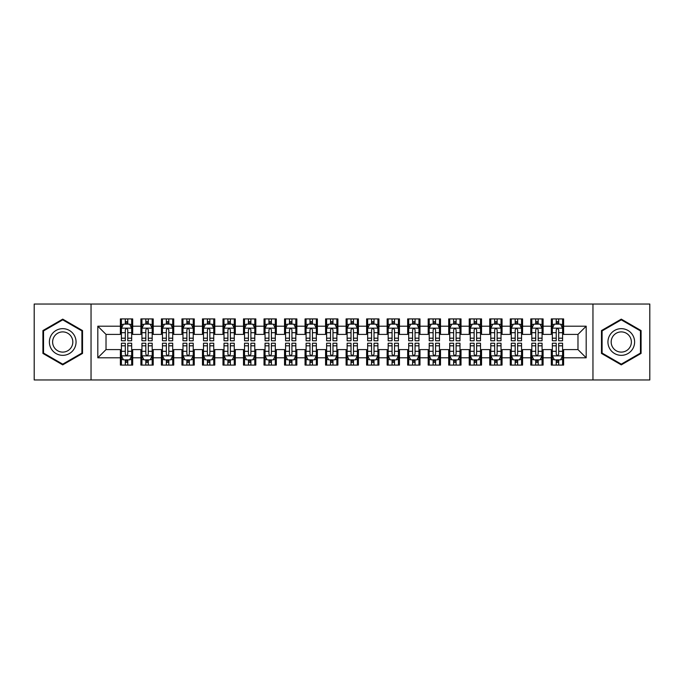 <?xml version="1.0" encoding="UTF-8"?>
<svg xmlns="http://www.w3.org/2000/svg" width="684" height="684" viewBox="0 0 684 684"><rect width="100%" height="100%" fill="white"/><g stroke="black" fill="none" stroke-linecap="round" stroke-linejoin="round"><path stroke-width="1.03" d="M592.96 379.962L649.8 379.962L649.8 304.038L592.96 304.038L592.96 379.962L91.04 379.962L91.04 304.038L34.2 304.038L34.2 379.962L91.04 379.962M592.96 304.038L91.04 304.038M97.812 357.8L97.812 326.2L120.384 326.2L120.384 334.408L106.02 334.408L106.02 349.592L97.812 357.8L120.384 357.8L120.384 365.085L132.696 365.085L132.696 357.8L140.904 357.8L140.904 365.085L153.216 365.085L153.216 357.8L161.424 357.8L161.424 365.085L173.736 365.085L173.736 357.8L181.944 357.8L181.944 365.085L194.256 365.085L194.256 357.8L202.464 357.8L202.464 365.085L214.776 365.085L214.776 357.8L222.984 357.8L222.984 365.085L235.296 365.085L235.296 357.8L243.504 357.8L243.504 365.085L255.816 365.085L255.816 357.8L264.024 357.8L264.024 365.085L276.336 365.085L276.336 357.8L284.544 357.8L284.544 365.085L296.856 365.085L296.856 357.8L305.064 357.8L305.064 365.085L317.376 365.085L317.376 357.8L325.584 357.8L325.584 365.085L337.896 365.085L337.896 357.8L346.104 357.8L346.104 365.085L358.416 365.085L358.416 357.8L366.624 357.8L366.624 365.085L378.936 365.085L378.936 357.8L387.144 357.8L387.144 365.085L399.456 365.085L399.456 357.8L407.664 357.8L407.664 365.085L419.976 365.085L419.976 357.8L428.184 357.8L428.184 365.085L440.496 365.085L440.496 357.8L448.704 357.8L448.704 365.085L461.016 365.085L461.016 357.8L469.224 357.8L469.224 365.085L481.536 365.085L481.536 357.8L489.744 357.8L489.744 365.085L502.056 365.085L502.056 357.8L510.264 357.8L510.264 365.085L522.576 365.085L522.576 357.8L530.784 357.8L530.784 365.085L543.096 365.085L543.096 357.8L551.304 357.8L551.304 365.085L563.616 365.085L563.616 349.592L577.98 349.592L577.98 334.408L563.616 334.408L563.616 326.2L586.188 326.2L586.188 357.8L563.616 357.8M563.616 326.2L563.616 318.915L551.304 318.915L551.304 326.2L543.096 326.2L543.096 318.915L530.784 318.915L530.784 326.2L522.576 326.2L522.576 318.915L510.264 318.915L510.264 326.2L502.056 326.2L502.056 318.915L489.744 318.915L489.744 326.2L481.536 326.2L481.536 318.915L469.224 318.915L469.224 326.2L461.016 326.2L461.016 318.915L448.704 318.915L448.704 326.2L440.496 326.2L440.496 318.915L428.184 318.915L428.184 326.2L419.976 326.2L419.976 318.915L407.664 318.915L407.664 326.2L399.456 326.2L399.456 318.915L387.144 318.915L387.144 326.2L378.936 326.2L378.936 318.915L366.624 318.915L366.624 326.2L358.416 326.2L358.416 318.915L346.104 318.915L346.104 326.2L337.896 326.2L337.896 318.915L325.584 318.915L325.584 326.2L317.376 326.2L317.376 318.915L305.064 318.915L305.064 326.2L296.856 326.2L296.856 318.915L284.544 318.915L284.544 326.2L276.336 326.2L276.336 318.915L264.024 318.915L264.024 326.2L255.816 326.2L255.816 318.915L243.504 318.915L243.504 326.2L235.296 326.2L235.296 318.915L222.984 318.915L222.984 326.2L214.776 326.2L214.776 318.915L202.464 318.915L202.464 326.2L194.256 326.2L194.256 318.915L181.944 318.915L181.944 326.2L173.736 326.2L173.736 318.915L161.424 318.915L161.424 326.2L153.216 326.2L153.216 318.915L140.904 318.915L140.904 326.2L132.696 326.2L132.696 318.915L120.384 318.915L120.384 326.2M543.096 357.8L543.096 349.592L551.304 349.592L551.304 357.8M586.188 326.2L577.98 334.408M522.576 357.8L522.576 349.592L530.784 349.592L530.784 357.8M551.304 326.2L551.304 334.408L543.096 334.408L543.096 326.2M502.056 357.8L502.056 349.592L510.264 349.592L510.264 357.8M530.784 326.2L530.784 334.408L522.576 334.408L522.576 326.2M481.536 357.8L481.536 349.592L489.744 349.592L489.744 357.8M510.264 326.2L510.264 334.408L502.056 334.408L502.056 326.2M461.016 357.8L461.016 349.592L469.224 349.592L469.224 357.8M489.744 326.2L489.744 334.408L481.536 334.408L481.536 326.2M440.496 357.8L440.496 349.592L448.704 349.592L448.704 357.8M469.224 326.2L469.224 334.408L461.016 334.408L461.016 326.2M419.976 357.8L419.976 349.592L428.184 349.592L428.184 357.8M448.704 326.2L448.704 334.408L440.496 334.408L440.496 326.2M399.456 357.8L399.456 349.592L407.664 349.592L407.664 357.8M428.184 326.2L428.184 334.408L419.976 334.408L419.976 326.2M378.936 357.8L378.936 349.592L387.144 349.592L387.144 357.8M407.664 326.2L407.664 334.408L399.456 334.408L399.456 326.2M358.416 357.8L358.416 349.592L366.624 349.592L366.624 357.8M387.144 326.2L387.144 334.408L378.936 334.408L378.936 326.2M337.896 357.8L337.896 349.592L346.104 349.592L346.104 357.8M366.624 326.2L366.624 334.408L358.416 334.408L358.416 326.2M317.376 357.8L317.376 349.592L325.584 349.592L325.584 357.8M346.104 326.2L346.104 334.408L337.896 334.408L337.896 326.2M296.856 357.8L296.856 349.592L305.064 349.592L305.064 357.8M325.584 326.2L325.584 334.408L317.376 334.408L317.376 326.2M276.336 357.8L276.336 349.592L284.544 349.592L284.544 357.8M305.064 326.2L305.064 334.408L296.856 334.408L296.856 326.2M255.816 357.8L255.816 349.592L264.024 349.592L264.024 357.8M284.544 326.2L284.544 334.408L276.336 334.408L276.336 326.2M235.296 357.8L235.296 349.592L243.504 349.592L243.504 357.8M264.024 326.2L264.024 334.408L255.816 334.408L255.816 326.2M214.776 357.8L214.776 349.592L222.984 349.592L222.984 357.8M243.504 326.2L243.504 334.408L235.296 334.408L235.296 326.2M194.256 357.8L194.256 349.592L202.464 349.592L202.464 357.8M222.984 326.2L222.984 334.408L214.776 334.408L214.776 326.2M173.736 357.8L173.736 349.592L181.944 349.592L181.944 357.8M202.464 326.2L202.464 334.408L194.256 334.408L194.256 326.2M153.216 357.8L153.216 349.592L161.424 349.592L161.424 357.8M181.944 326.2L181.944 334.408L173.736 334.408L173.736 326.2M132.696 357.8L132.696 349.592L140.904 349.592L140.904 357.8M161.424 326.2L161.424 334.408L153.216 334.408L153.216 326.2M106.02 349.592L120.384 349.592L120.384 357.8M140.904 326.2L140.904 334.408L132.696 334.408L132.696 326.2M551.304 324.045L552.33 324.045M562.59 324.045L563.616 324.045M530.784 324.045L531.81 324.045M542.07 324.045L543.096 324.045M510.264 324.045L511.29 324.045M521.55 324.045L522.576 324.045M489.744 324.045L490.77 324.045M501.03 324.045L502.056 324.045M469.224 324.045L470.25 324.045M480.51 324.045L481.536 324.045M448.704 324.045L449.73 324.045M459.99 324.045L461.016 324.045M428.184 324.045L429.21 324.045M439.47 324.045L440.496 324.045M407.664 324.045L408.69 324.045M418.95 324.045L419.976 324.045M387.144 324.045L388.17 324.045M398.43 324.045L399.456 324.045M366.624 324.045L367.65 324.045M377.91 324.045L378.936 324.045M346.104 324.045L347.13 324.045M357.39 324.045L358.416 324.045M325.584 324.045L326.61 324.045M336.87 324.045L337.896 324.045M305.064 324.045L306.09 324.045M316.35 324.045L317.376 324.045M284.544 324.045L285.57 324.045M295.83 324.045L296.856 324.045M264.024 324.045L265.05 324.045M275.31 324.045L276.336 324.045M243.504 324.045L244.53 324.045M254.79 324.045L255.816 324.045M222.984 324.045L224.01 324.045M234.27 324.045L235.296 324.045M202.464 324.045L203.49 324.045M213.75 324.045L214.776 324.045M181.944 324.045L182.97 324.045M193.23 324.045L194.256 324.045M161.424 324.045L162.45 324.045M172.71 324.045L173.736 324.045M140.904 324.045L141.93 324.045M152.19 324.045L153.216 324.045M120.384 324.045L121.41 324.045M131.67 324.045L132.696 324.045M120.384 359.955L121.41 359.955M131.67 359.955L132.696 359.955M140.904 359.955L141.93 359.955M152.19 359.955L153.216 359.955M161.424 359.955L162.45 359.955M172.71 359.955L173.736 359.955M181.944 359.955L182.97 359.955M193.23 359.955L194.256 359.955M202.464 359.955L203.49 359.955M213.75 359.955L214.776 359.955M222.984 359.955L224.01 359.955M234.27 359.955L235.296 359.955M243.504 359.955L244.53 359.955M254.79 359.955L255.816 359.955M264.024 359.955L265.05 359.955M275.31 359.955L276.336 359.955M284.544 359.955L285.57 359.955M295.83 359.955L296.856 359.955M305.064 359.955L306.09 359.955M316.35 359.955L317.376 359.955M325.584 359.955L326.61 359.955M336.87 359.955L337.896 359.955M346.104 359.955L347.13 359.955M357.39 359.955L358.416 359.955M366.624 359.955L367.65 359.955M377.91 359.955L378.936 359.955M387.144 359.955L388.17 359.955M398.43 359.955L399.456 359.955M407.664 359.955L408.69 359.955M418.95 359.955L419.976 359.955M428.184 359.955L429.21 359.955M439.47 359.955L440.496 359.955M448.704 359.955L449.73 359.955M459.99 359.955L461.016 359.955M469.224 359.955L470.25 359.955M480.51 359.955L481.536 359.955M489.744 359.955L490.77 359.955M501.03 359.955L502.056 359.955M510.264 359.955L511.29 359.955M521.55 359.955L522.576 359.955M530.784 359.955L531.81 359.955M542.07 359.955L543.096 359.955M551.304 359.955L552.33 359.955M562.59 359.955L563.616 359.955M97.812 326.2L106.02 334.408M577.98 349.592L586.188 357.8M82.525 330.569L62.723 319.137L42.921 330.569L42.921 353.431L62.723 364.863L82.525 353.431L82.525 330.569M601.475 330.569L601.475 353.431L621.277 364.863L641.079 353.431L641.079 330.569L621.277 319.137L601.475 330.569M127.771 321.583L125.309 321.583M131.67 338.195L127.771 338.195L127.771 340.769L131.67 340.769L131.67 328.252L129.618 324.148L123.462 324.148L121.41 328.252L121.41 340.769L125.309 340.769L125.309 338.195L121.41 338.195M121.41 328.252L121.41 318.915M131.67 328.252L131.67 318.915M125.309 324.148L125.309 318.915M127.771 318.915L127.771 324.148M127.771 338.195L127.771 329.791C126.95 328.209 126.13 328.209 125.309 329.791L125.309 338.195M127.771 324.045L125.309 324.045M125.309 362.417L127.771 362.417M121.41 345.805L125.309 345.805L125.309 343.231L121.41 343.231L121.41 355.748L123.462 359.852L129.618 359.852L131.67 355.748L131.67 343.231L127.771 343.231L127.771 345.805L131.67 345.805M131.67 355.748L131.67 365.085M121.41 355.748L121.41 365.085M127.771 359.852L127.771 365.085M125.309 365.085L125.309 359.852M125.309 345.805L125.309 354.209C126.13 355.791 126.95 355.791 127.771 354.209L127.771 345.805M125.309 359.955L127.771 359.955M148.291 321.583L145.829 321.583M152.19 338.195L148.291 338.195L148.291 340.769L152.19 340.769L152.19 328.252L150.138 324.148L143.982 324.148L141.93 328.252L141.93 340.769L145.829 340.769L145.829 338.195L141.93 338.195M141.93 328.252L141.93 318.915M152.19 328.252L152.19 318.915M145.829 324.148L145.829 318.915M148.291 318.915L148.291 324.148M148.291 338.195L148.291 329.791C147.47 328.209 146.65 328.209 145.829 329.791L145.829 338.195M148.291 324.045L145.829 324.045M168.811 321.583L166.349 321.583M172.71 338.195L168.811 338.195L168.811 340.769L172.71 340.769L172.71 328.252L170.658 324.148L164.502 324.148L162.45 328.252L162.45 340.769L166.349 340.769L166.349 338.195L162.45 338.195M162.45 328.252L162.45 318.915M172.71 328.252L172.71 318.915M166.349 324.148L166.349 318.915M168.811 318.915L168.811 324.148M168.811 338.195L168.811 329.791C167.99 328.209 167.17 328.209 166.349 329.791L166.349 338.195M168.811 324.045L166.349 324.045M145.829 362.417L148.291 362.417M141.93 345.805L145.829 345.805L145.829 343.231L141.93 343.231L141.93 355.748L143.982 359.852L150.138 359.852L152.19 355.748L152.19 343.231L148.291 343.231L148.291 345.805L152.19 345.805M152.19 355.748L152.19 365.085M141.93 355.748L141.93 365.085M148.291 359.852L148.291 365.085M145.829 365.085L145.829 359.852M145.829 345.805L145.829 354.209C146.65 355.791 147.47 355.791 148.291 354.209L148.291 345.805M145.829 359.955L148.291 359.955M166.349 362.417L168.811 362.417M162.45 345.805L166.349 345.805L166.349 343.231L162.45 343.231L162.45 355.748L164.502 359.852L170.658 359.852L172.71 355.748L172.71 343.231L168.811 343.231L168.811 345.805L172.71 345.805M172.71 355.748L172.71 365.085M162.45 355.748L162.45 365.085M168.811 359.852L168.811 365.085M166.349 365.085L166.349 359.852M166.349 345.805L166.349 354.209C167.17 355.791 167.99 355.791 168.811 354.209L168.811 345.805M166.349 359.955L168.811 359.955M74.274 335.331A13.338 13.338 0 0 0 56.054 330.449A13.338 13.338 0 0 0 51.172 348.669A13.338 13.338 0 0 0 69.392 353.551A13.338 13.338 0 0 0 74.274 335.331M71.469 336.947A10.098 10.098 0 0 0 57.67 333.253A10.098 10.098 0 0 0 53.976 347.053A10.098 10.098 0 0 0 67.776 350.747A10.098 10.098 0 0 0 71.469 336.947M62.723 364.153L43.537 353.081L43.537 330.919L62.723 319.847L81.909 330.919L81.909 353.081L62.723 364.153M632.828 335.331A13.338 13.338 0 0 0 614.608 330.449A13.338 13.338 0 0 0 609.726 348.669A13.338 13.338 0 0 0 627.946 353.551A13.338 13.338 0 0 0 632.828 335.331M630.024 336.947A10.098 10.098 0 0 0 616.224 333.253A10.098 10.098 0 0 0 612.531 347.053A10.098 10.098 0 0 0 626.33 350.747A10.098 10.098 0 0 0 630.024 336.947M621.277 364.153L602.091 353.081L602.091 330.919L621.277 319.847L640.463 330.919L640.463 353.081L621.277 364.153M189.331 321.583L186.869 321.583M193.23 338.195L189.331 338.195L189.331 340.769L193.23 340.769L193.23 328.252L191.178 324.148L185.022 324.148L182.97 328.252L182.97 340.769L186.869 340.769L186.869 338.195L182.97 338.195M182.97 328.252L182.97 318.915M193.23 328.252L193.23 318.915M186.869 324.148L186.869 318.915M189.331 318.915L189.331 324.148M189.331 338.195L189.331 329.791C188.51 328.209 187.69 328.209 186.869 329.791L186.869 338.195M189.331 324.045L186.869 324.045M209.851 321.583L207.389 321.583M213.75 338.195L209.851 338.195L209.851 340.769L213.75 340.769L213.75 328.252L211.698 324.148L205.542 324.148L203.49 328.252L203.49 340.769L207.389 340.769L207.389 338.195L203.49 338.195M203.49 328.252L203.49 318.915M213.75 328.252L213.75 318.915M207.389 324.148L207.389 318.915M209.851 318.915L209.851 324.148M209.851 338.195L209.851 329.791C209.03 328.209 208.21 328.209 207.389 329.791L207.389 338.195M209.851 324.045L207.389 324.045M186.869 362.417L189.331 362.417M182.97 345.805L186.869 345.805L186.869 343.231L182.97 343.231L182.97 355.748L185.022 359.852L191.178 359.852L193.23 355.748L193.23 343.231L189.331 343.231L189.331 345.805L193.23 345.805M193.23 355.748L193.23 365.085M182.97 355.748L182.97 365.085M189.331 359.852L189.331 365.085M186.869 365.085L186.869 359.852M186.869 345.805L186.869 354.209C187.69 355.791 188.51 355.791 189.331 354.209L189.331 345.805M186.869 359.955L189.331 359.955M207.389 362.417L209.851 362.417M203.49 345.805L207.389 345.805L207.389 343.231L203.49 343.231L203.49 355.748L205.542 359.852L211.698 359.852L213.75 355.748L213.75 343.231L209.851 343.231L209.851 345.805L213.75 345.805M213.75 355.748L213.75 365.085M203.49 355.748L203.49 365.085M209.851 359.852L209.851 365.085M207.389 365.085L207.389 359.852M207.389 345.805L207.389 354.209C208.21 355.791 209.03 355.791 209.851 354.209L209.851 345.805M207.389 359.955L209.851 359.955M230.371 321.583L227.909 321.583M234.27 338.195L230.371 338.195L230.371 340.769L234.27 340.769L234.27 328.252L232.218 324.148L226.062 324.148L224.01 328.252L224.01 340.769L227.909 340.769L227.909 338.195L224.01 338.195M224.01 328.252L224.01 318.915M234.27 328.252L234.27 318.915M227.909 324.148L227.909 318.915M230.371 318.915L230.371 324.148M230.371 338.195L230.371 329.791C229.55 328.209 228.73 328.209 227.909 329.791L227.909 338.195M230.371 324.045L227.909 324.045M227.909 362.417L230.371 362.417M224.01 345.805L227.909 345.805L227.909 343.231L224.01 343.231L224.01 355.748L226.062 359.852L232.218 359.852L234.27 355.748L234.27 343.231L230.371 343.231L230.371 345.805L234.27 345.805M234.27 355.748L234.27 365.085M224.01 355.748L224.01 365.085M230.371 359.852L230.371 365.085M227.909 365.085L227.909 359.852M227.909 345.805L227.909 354.209C228.73 355.791 229.55 355.791 230.371 354.209L230.371 345.805M227.909 359.955L230.371 359.955M250.891 321.583L248.429 321.583M254.79 338.195L250.891 338.195L250.891 340.769L254.79 340.769L254.79 328.252L252.738 324.148L246.582 324.148L244.53 328.252L244.53 340.769L248.429 340.769L248.429 338.195L244.53 338.195M244.53 328.252L244.53 318.915M254.79 328.252L254.79 318.915M248.429 324.148L248.429 318.915M250.891 318.915L250.891 324.148M250.891 338.195L250.891 329.791C250.07 328.209 249.25 328.209 248.429 329.791L248.429 338.195M250.891 324.045L248.429 324.045M248.429 362.417L250.891 362.417M244.53 345.805L248.429 345.805L248.429 343.231L244.53 343.231L244.53 355.748L246.582 359.852L252.738 359.852L254.79 355.748L254.79 343.231L250.891 343.231L250.891 345.805L254.79 345.805M254.79 355.748L254.79 365.085M244.53 355.748L244.53 365.085M250.891 359.852L250.891 365.085M248.429 365.085L248.429 359.852M248.429 345.805L248.429 354.209C249.25 355.791 250.07 355.791 250.891 354.209L250.891 345.805M248.429 359.955L250.891 359.955M271.411 321.583L268.949 321.583M275.31 338.195L271.411 338.195L271.411 340.769L275.31 340.769L275.31 328.252L273.258 324.148L267.102 324.148L265.05 328.252L265.05 340.769L268.949 340.769L268.949 338.195L265.05 338.195M265.05 328.252L265.05 318.915M275.31 328.252L275.31 318.915M268.949 324.148L268.949 318.915M271.411 318.915L271.411 324.148M271.411 338.195L271.411 329.791C270.59 328.209 269.77 328.209 268.949 329.791L268.949 338.195M271.411 324.045L268.949 324.045M268.949 362.417L271.411 362.417M265.05 345.805L268.949 345.805L268.949 343.231L265.05 343.231L265.05 355.748L267.102 359.852L273.258 359.852L275.31 355.748L275.31 343.231L271.411 343.231L271.411 345.805L275.31 345.805M275.31 355.748L275.31 365.085M265.05 355.748L265.05 365.085M271.411 359.852L271.411 365.085M268.949 365.085L268.949 359.852M268.949 345.805L268.949 354.209C269.77 355.791 270.59 355.791 271.411 354.209L271.411 345.805M268.949 359.955L271.411 359.955M291.931 321.583L289.469 321.583M295.83 338.195L291.931 338.195L291.931 340.769L295.83 340.769L295.83 328.252L293.778 324.148L287.622 324.148L285.57 328.252L285.57 340.769L289.469 340.769L289.469 338.195L285.57 338.195M285.57 328.252L285.57 318.915M295.83 328.252L295.83 318.915M289.469 324.148L289.469 318.915M291.931 318.915L291.931 324.148M291.931 338.195L291.931 329.791C291.11 328.209 290.29 328.209 289.469 329.791L289.469 338.195M291.931 324.045L289.469 324.045M289.469 362.417L291.931 362.417M285.57 345.805L289.469 345.805L289.469 343.231L285.57 343.231L285.57 355.748L287.622 359.852L293.778 359.852L295.83 355.748L295.83 343.231L291.931 343.231L291.931 345.805L295.83 345.805M295.83 355.748L295.83 365.085M285.57 355.748L285.57 365.085M291.931 359.852L291.931 365.085M289.469 365.085L289.469 359.852M289.469 345.805L289.469 354.209C290.29 355.791 291.11 355.791 291.931 354.209L291.931 345.805M289.469 359.955L291.931 359.955M312.451 321.583L309.989 321.583M316.35 338.195L312.451 338.195L312.451 340.769L316.35 340.769L316.35 328.252L314.298 324.148L308.142 324.148L306.09 328.252L306.09 340.769L309.989 340.769L309.989 338.195L306.09 338.195M306.09 328.252L306.09 318.915M316.35 328.252L316.35 318.915M309.989 324.148L309.989 318.915M312.451 318.915L312.451 324.148M312.451 338.195L312.451 329.791C311.63 328.209 310.81 328.209 309.989 329.791L309.989 338.195M312.451 324.045L309.989 324.045M309.989 362.417L312.451 362.417M306.09 345.805L309.989 345.805L309.989 343.231L306.09 343.231L306.09 355.748L308.142 359.852L314.298 359.852L316.35 355.748L316.35 343.231L312.451 343.231L312.451 345.805L316.35 345.805M316.35 355.748L316.35 365.085M306.09 355.748L306.09 365.085M312.451 359.852L312.451 365.085M309.989 365.085L309.989 359.852M309.989 345.805L309.989 354.209C310.81 355.791 311.63 355.791 312.451 354.209L312.451 345.805M309.989 359.955L312.451 359.955M332.971 321.583L330.509 321.583M336.87 338.195L332.971 338.195L332.971 340.769L336.87 340.769L336.87 328.252L334.818 324.148L328.662 324.148L326.61 328.252L326.61 340.769L330.509 340.769L330.509 338.195L326.61 338.195M326.61 328.252L326.61 318.915M336.87 328.252L336.87 318.915M330.509 324.148L330.509 318.915M332.971 318.915L332.971 324.148M332.971 338.195L332.971 329.791C332.15 328.209 331.33 328.209 330.509 329.791L330.509 338.195M332.971 324.045L330.509 324.045M330.509 362.417L332.971 362.417M326.61 345.805L330.509 345.805L330.509 343.231L326.61 343.231L326.61 355.748L328.662 359.852L334.818 359.852L336.87 355.748L336.87 343.231L332.971 343.231L332.971 345.805L336.87 345.805M336.87 355.748L336.87 365.085M326.61 355.748L326.61 365.085M332.971 359.852L332.971 365.085M330.509 365.085L330.509 359.852M330.509 345.805L330.509 354.209C331.33 355.791 332.15 355.791 332.971 354.209L332.971 345.805M330.509 359.955L332.971 359.955M353.491 321.583L351.029 321.583M357.39 338.195L353.491 338.195L353.491 340.769L357.39 340.769L357.39 328.252L355.338 324.148L349.182 324.148L347.13 328.252L347.13 340.769L351.029 340.769L351.029 338.195L347.13 338.195M347.13 328.252L347.13 318.915M357.39 328.252L357.39 318.915M351.029 324.148L351.029 318.915M353.491 318.915L353.491 324.148M353.491 338.195L353.491 329.791C352.67 328.209 351.85 328.209 351.029 329.791L351.029 338.195M353.491 324.045L351.029 324.045M351.029 362.417L353.491 362.417M347.13 345.805L351.029 345.805L351.029 343.231L347.13 343.231L347.13 355.748L349.182 359.852L355.338 359.852L357.39 355.748L357.39 343.231L353.491 343.231L353.491 345.805L357.39 345.805M357.39 355.748L357.39 365.085M347.13 355.748L347.13 365.085M353.491 359.852L353.491 365.085M351.029 365.085L351.029 359.852M351.029 345.805L351.029 354.209C351.85 355.791 352.67 355.791 353.491 354.209L353.491 345.805M351.029 359.955L353.491 359.955M374.011 321.583L371.549 321.583M377.91 338.195L374.011 338.195L374.011 340.769L377.91 340.769L377.91 328.252L375.858 324.148L369.702 324.148L367.65 328.252L367.65 340.769L371.549 340.769L371.549 338.195L367.65 338.195M367.65 328.252L367.65 318.915M377.91 328.252L377.91 318.915M371.549 324.148L371.549 318.915M374.011 318.915L374.011 324.148M374.011 338.195L374.011 329.791C373.19 328.209 372.37 328.209 371.549 329.791L371.549 338.195M374.011 324.045L371.549 324.045M371.549 362.417L374.011 362.417M367.65 345.805L371.549 345.805L371.549 343.231L367.65 343.231L367.65 355.748L369.702 359.852L375.858 359.852L377.91 355.748L377.91 343.231L374.011 343.231L374.011 345.805L377.91 345.805M377.91 355.748L377.91 365.085M367.65 355.748L367.65 365.085M374.011 359.852L374.011 365.085M371.549 365.085L371.549 359.852M371.549 345.805L371.549 354.209C372.37 355.791 373.19 355.791 374.011 354.209L374.011 345.805M371.549 359.955L374.011 359.955M394.531 321.583L392.069 321.583M398.43 338.195L394.531 338.195L394.531 340.769L398.43 340.769L398.43 328.252L396.378 324.148L390.222 324.148L388.17 328.252L388.17 340.769L392.069 340.769L392.069 338.195L388.17 338.195M388.17 328.252L388.17 318.915M398.43 328.252L398.43 318.915M392.069 324.148L392.069 318.915M394.531 318.915L394.531 324.148M394.531 338.195L394.531 329.791C393.71 328.209 392.89 328.209 392.069 329.791L392.069 338.195M394.531 324.045L392.069 324.045M392.069 362.417L394.531 362.417M388.17 345.805L392.069 345.805L392.069 343.231L388.17 343.231L388.17 355.748L390.222 359.852L396.378 359.852L398.43 355.748L398.43 343.231L394.531 343.231L394.531 345.805L398.43 345.805M398.43 355.748L398.43 365.085M388.17 355.748L388.17 365.085M394.531 359.852L394.531 365.085M392.069 365.085L392.069 359.852M392.069 345.805L392.069 354.209C392.89 355.791 393.71 355.791 394.531 354.209L394.531 345.805M392.069 359.955L394.531 359.955M415.051 321.583L412.589 321.583M418.95 338.195L415.051 338.195L415.051 340.769L418.95 340.769L418.95 328.252L416.898 324.148L410.742 324.148L408.69 328.252L408.69 340.769L412.589 340.769L412.589 338.195L408.69 338.195M408.69 328.252L408.69 318.915M418.95 328.252L418.95 318.915M412.589 324.148L412.589 318.915M415.051 318.915L415.051 324.148M415.051 338.195L415.051 329.791C414.23 328.209 413.41 328.209 412.589 329.791L412.589 338.195M415.051 324.045L412.589 324.045M412.589 362.417L415.051 362.417M408.69 345.805L412.589 345.805L412.589 343.231L408.69 343.231L408.69 355.748L410.742 359.852L416.898 359.852L418.95 355.748L418.95 343.231L415.051 343.231L415.051 345.805L418.95 345.805M418.95 355.748L418.95 365.085M408.69 355.748L408.69 365.085M415.051 359.852L415.051 365.085M412.589 365.085L412.589 359.852M412.589 345.805L412.589 354.209C413.41 355.791 414.23 355.791 415.051 354.209L415.051 345.805M412.589 359.955L415.051 359.955M435.571 321.583L433.109 321.583M439.47 338.195L435.571 338.195L435.571 340.769L439.47 340.769L439.47 328.252L437.418 324.148L431.262 324.148L429.21 328.252L429.21 340.769L433.109 340.769L433.109 338.195L429.21 338.195M429.21 328.252L429.21 318.915M439.47 328.252L439.47 318.915M433.109 324.148L433.109 318.915M435.571 318.915L435.571 324.148M435.571 338.195L435.571 329.791C434.75 328.209 433.93 328.209 433.109 329.791L433.109 338.195M435.571 324.045L433.109 324.045M433.109 362.417L435.571 362.417M429.21 345.805L433.109 345.805L433.109 343.231L429.21 343.231L429.21 355.748L431.262 359.852L437.418 359.852L439.47 355.748L439.47 343.231L435.571 343.231L435.571 345.805L439.47 345.805M439.47 355.748L439.47 365.085M429.21 355.748L429.21 365.085M435.571 359.852L435.571 365.085M433.109 365.085L433.109 359.852M433.109 345.805L433.109 354.209C433.93 355.791 434.75 355.791 435.571 354.209L435.571 345.805M433.109 359.955L435.571 359.955M456.091 321.583L453.629 321.583M459.99 338.195L456.091 338.195L456.091 340.769L459.99 340.769L459.99 328.252L457.938 324.148L451.782 324.148L449.73 328.252L449.73 340.769L453.629 340.769L453.629 338.195L449.73 338.195M449.73 328.252L449.73 318.915M459.99 328.252L459.99 318.915M453.629 324.148L453.629 318.915M456.091 318.915L456.091 324.148M456.091 338.195L456.091 329.791C455.27 328.209 454.45 328.209 453.629 329.791L453.629 338.195M456.091 324.045L453.629 324.045M453.629 362.417L456.091 362.417M449.73 345.805L453.629 345.805L453.629 343.231L449.73 343.231L449.73 355.748L451.782 359.852L457.938 359.852L459.99 355.748L459.99 343.231L456.091 343.231L456.091 345.805L459.99 345.805M459.99 355.748L459.99 365.085M449.73 355.748L449.73 365.085M456.091 359.852L456.091 365.085M453.629 365.085L453.629 359.852M453.629 345.805L453.629 354.209C454.45 355.791 455.27 355.791 456.091 354.209L456.091 345.805M453.629 359.955L456.091 359.955M476.611 321.583L474.149 321.583M480.51 338.195L476.611 338.195L476.611 340.769L480.51 340.769L480.51 328.252L478.458 324.148L472.302 324.148L470.25 328.252L470.25 340.769L474.149 340.769L474.149 338.195L470.25 338.195M470.25 328.252L470.25 318.915M480.51 328.252L480.51 318.915M474.149 324.148L474.149 318.915M476.611 318.915L476.611 324.148M476.611 338.195L476.611 329.791C475.79 328.209 474.97 328.209 474.149 329.791L474.149 338.195M476.611 324.045L474.149 324.045M474.149 362.417L476.611 362.417M470.25 345.805L474.149 345.805L474.149 343.231L470.25 343.231L470.25 355.748L472.302 359.852L478.458 359.852L480.51 355.748L480.51 343.231L476.611 343.231L476.611 345.805L480.51 345.805M480.51 355.748L480.51 365.085M470.25 355.748L470.25 365.085M476.611 359.852L476.611 365.085M474.149 365.085L474.149 359.852M474.149 345.805L474.149 354.209C474.97 355.791 475.79 355.791 476.611 354.209L476.611 345.805M474.149 359.955L476.611 359.955M497.131 321.583L494.669 321.583M501.03 338.195L497.131 338.195L497.131 340.769L501.03 340.769L501.03 328.252L498.978 324.148L492.822 324.148L490.77 328.252L490.77 340.769L494.669 340.769L494.669 338.195L490.77 338.195M490.77 328.252L490.77 318.915M501.03 328.252L501.03 318.915M494.669 324.148L494.669 318.915M497.131 318.915L497.131 324.148M497.131 338.195L497.131 329.791C496.31 328.209 495.49 328.209 494.669 329.791L494.669 338.195M497.131 324.045L494.669 324.045M494.669 362.417L497.131 362.417M490.77 345.805L494.669 345.805L494.669 343.231L490.77 343.231L490.77 355.748L492.822 359.852L498.978 359.852L501.03 355.748L501.03 343.231L497.131 343.231L497.131 345.805L501.03 345.805M501.03 355.748L501.03 365.085M490.77 355.748L490.77 365.085M497.131 359.852L497.131 365.085M494.669 365.085L494.669 359.852M494.669 345.805L494.669 354.209C495.49 355.791 496.31 355.791 497.131 354.209L497.131 345.805M494.669 359.955L497.131 359.955M517.651 321.583L515.189 321.583M521.55 338.195L517.651 338.195L517.651 340.769L521.55 340.769L521.55 328.252L519.498 324.148L513.342 324.148L511.29 328.252L511.29 340.769L515.189 340.769L515.189 338.195L511.29 338.195M511.29 328.252L511.29 318.915M521.55 328.252L521.55 318.915M515.189 324.148L515.189 318.915M517.651 318.915L517.651 324.148M517.651 338.195L517.651 329.791C516.83 328.209 516.01 328.209 515.189 329.791L515.189 338.195M517.651 324.045L515.189 324.045M515.189 362.417L517.651 362.417M511.29 345.805L515.189 345.805L515.189 343.231L511.29 343.231L511.29 355.748L513.342 359.852L519.498 359.852L521.55 355.748L521.55 343.231L517.651 343.231L517.651 345.805L521.55 345.805M521.55 355.748L521.55 365.085M511.29 355.748L511.29 365.085M517.651 359.852L517.651 365.085M515.189 365.085L515.189 359.852M515.189 345.805L515.189 354.209C516.01 355.791 516.83 355.791 517.651 354.209L517.651 345.805M515.189 359.955L517.651 359.955M538.171 321.583L535.709 321.583M542.07 338.195L538.171 338.195L538.171 340.769L542.07 340.769L542.07 328.252L540.018 324.148L533.862 324.148L531.81 328.252L531.81 340.769L535.709 340.769L535.709 338.195L531.81 338.195M531.81 328.252L531.81 318.915M542.07 328.252L542.07 318.915M535.709 324.148L535.709 318.915M538.171 318.915L538.171 324.148M538.171 338.195L538.171 329.791C537.35 328.209 536.53 328.209 535.709 329.791L535.709 338.195M538.171 324.045L535.709 324.045M535.709 362.417L538.171 362.417M531.81 345.805L535.709 345.805L535.709 343.231L531.81 343.231L531.81 355.748L533.862 359.852L540.018 359.852L542.07 355.748L542.07 343.231L538.171 343.231L538.171 345.805L542.07 345.805M542.07 355.748L542.07 365.085M531.81 355.748L531.81 365.085M538.171 359.852L538.171 365.085M535.709 365.085L535.709 359.852M535.709 345.805L535.709 354.209C536.53 355.791 537.35 355.791 538.171 354.209L538.171 345.805M535.709 359.955L538.171 359.955M558.691 321.583L556.229 321.583M562.59 338.195L558.691 338.195L558.691 340.769L562.59 340.769L562.59 328.252L560.538 324.148L554.382 324.148L552.33 328.252L552.33 340.769L556.229 340.769L556.229 338.195L552.33 338.195M552.33 328.252L552.33 318.915M562.59 328.252L562.59 318.915M556.229 324.148L556.229 318.915M558.691 318.915L558.691 324.148M558.691 338.195L558.691 329.791C557.87 328.209 557.05 328.209 556.229 329.791L556.229 338.195M558.691 324.045L556.229 324.045M556.229 362.417L558.691 362.417M552.33 345.805L556.229 345.805L556.229 343.231L552.33 343.231L552.33 355.748L554.382 359.852L560.538 359.852L562.59 355.748L562.59 343.231L558.691 343.231L558.691 345.805L562.59 345.805M562.59 355.748L562.59 365.085M552.33 355.748L552.33 365.085M558.691 359.852L558.691 365.085M556.229 365.085L556.229 359.852M556.229 345.805L556.229 354.209C557.05 355.791 557.87 355.791 558.691 354.209L558.691 345.805M556.229 359.955L558.691 359.955M131.619 328.149L121.461 328.149M121.41 324.396L123.342 324.396M129.738 324.396L131.67 324.396M125.309 332.698L121.41 332.698M131.67 332.698L127.771 332.698M127.771 322.891L125.309 322.891M121.461 355.851L131.619 355.851M131.67 359.604L129.738 359.604M123.342 359.604L121.41 359.604M127.771 351.302L131.67 351.302M121.41 351.302L125.309 351.302M125.309 361.109L127.771 361.109M152.139 328.149L141.981 328.149M141.93 324.396L143.862 324.396M150.258 324.396L152.19 324.396M145.829 332.698L141.93 332.698M152.19 332.698L148.291 332.698M148.291 322.891L145.829 322.891M172.659 328.149L162.501 328.149M162.45 324.396L164.382 324.396M170.778 324.396L172.71 324.396M166.349 332.698L162.45 332.698M172.71 332.698L168.811 332.698M168.811 322.891L166.349 322.891M141.981 355.851L152.139 355.851M152.19 359.604L150.258 359.604M143.862 359.604L141.93 359.604M148.291 351.302L152.19 351.302M141.93 351.302L145.829 351.302M145.829 361.109L148.291 361.109M162.501 355.851L172.659 355.851M172.71 359.604L170.778 359.604M164.382 359.604L162.45 359.604M168.811 351.302L172.71 351.302M162.45 351.302L166.349 351.302M166.349 361.109L168.811 361.109M193.179 328.149L183.021 328.149M182.97 324.396L184.902 324.396M191.298 324.396L193.23 324.396M186.869 332.698L182.97 332.698M193.23 332.698L189.331 332.698M189.331 322.891L186.869 322.891M213.699 328.149L203.541 328.149M203.49 324.396L205.422 324.396M211.818 324.396L213.75 324.396M207.389 332.698L203.49 332.698M213.75 332.698L209.851 332.698M209.851 322.891L207.389 322.891M183.021 355.851L193.179 355.851M193.23 359.604L191.298 359.604M184.902 359.604L182.97 359.604M189.331 351.302L193.23 351.302M182.97 351.302L186.869 351.302M186.869 361.109L189.331 361.109M203.541 355.851L213.699 355.851M213.75 359.604L211.818 359.604M205.422 359.604L203.49 359.604M209.851 351.302L213.75 351.302M203.49 351.302L207.389 351.302M207.389 361.109L209.851 361.109M234.219 328.149L224.061 328.149M224.01 324.396L225.942 324.396M232.338 324.396L234.27 324.396M227.909 332.698L224.01 332.698M234.27 332.698L230.371 332.698M230.371 322.891L227.909 322.891M224.061 355.851L234.219 355.851M234.27 359.604L232.338 359.604M225.942 359.604L224.01 359.604M230.371 351.302L234.27 351.302M224.01 351.302L227.909 351.302M227.909 361.109L230.371 361.109M254.739 328.149L244.581 328.149M244.53 324.396L246.462 324.396M252.858 324.396L254.79 324.396M248.429 332.698L244.53 332.698M254.79 332.698L250.891 332.698M250.891 322.891L248.429 322.891M244.581 355.851L254.739 355.851M254.79 359.604L252.858 359.604M246.462 359.604L244.53 359.604M250.891 351.302L254.79 351.302M244.53 351.302L248.429 351.302M248.429 361.109L250.891 361.109M275.259 328.149L265.101 328.149M265.05 324.396L266.982 324.396M273.378 324.396L275.31 324.396M268.949 332.698L265.05 332.698M275.31 332.698L271.411 332.698M271.411 322.891L268.949 322.891M265.101 355.851L275.259 355.851M275.31 359.604L273.378 359.604M266.982 359.604L265.05 359.604M271.411 351.302L275.31 351.302M265.05 351.302L268.949 351.302M268.949 361.109L271.411 361.109M295.779 328.149L285.621 328.149M285.57 324.396L287.502 324.396M293.898 324.396L295.83 324.396M289.469 332.698L285.57 332.698M295.83 332.698L291.931 332.698M291.931 322.891L289.469 322.891M285.621 355.851L295.779 355.851M295.83 359.604L293.898 359.604M287.502 359.604L285.57 359.604M291.931 351.302L295.83 351.302M285.57 351.302L289.469 351.302M289.469 361.109L291.931 361.109M316.299 328.149L306.141 328.149M306.09 324.396L308.022 324.396M314.418 324.396L316.35 324.396M309.989 332.698L306.09 332.698M316.35 332.698L312.451 332.698M312.451 322.891L309.989 322.891M306.141 355.851L316.299 355.851M316.35 359.604L314.418 359.604M308.022 359.604L306.09 359.604M312.451 351.302L316.35 351.302M306.09 351.302L309.989 351.302M309.989 361.109L312.451 361.109M336.819 328.149L326.661 328.149M326.61 324.396L328.542 324.396M334.938 324.396L336.87 324.396M330.509 332.698L326.61 332.698M336.87 332.698L332.971 332.698M332.971 322.891L330.509 322.891M326.661 355.851L336.819 355.851M336.87 359.604L334.938 359.604M328.542 359.604L326.61 359.604M332.971 351.302L336.87 351.302M326.61 351.302L330.509 351.302M330.509 361.109L332.971 361.109M357.339 328.149L347.181 328.149M347.13 324.396L349.062 324.396M355.458 324.396L357.39 324.396M351.029 332.698L347.13 332.698M357.39 332.698L353.491 332.698M353.491 322.891L351.029 322.891M347.181 355.851L357.339 355.851M357.39 359.604L355.458 359.604M349.062 359.604L347.13 359.604M353.491 351.302L357.39 351.302M347.13 351.302L351.029 351.302M351.029 361.109L353.491 361.109M377.859 328.149L367.701 328.149M367.65 324.396L369.582 324.396M375.978 324.396L377.91 324.396M371.549 332.698L367.65 332.698M377.91 332.698L374.011 332.698M374.011 322.891L371.549 322.891M367.701 355.851L377.859 355.851M377.91 359.604L375.978 359.604M369.582 359.604L367.65 359.604M374.011 351.302L377.91 351.302M367.65 351.302L371.549 351.302M371.549 361.109L374.011 361.109M398.379 328.149L388.221 328.149M388.17 324.396L390.102 324.396M396.498 324.396L398.43 324.396M392.069 332.698L388.17 332.698M398.43 332.698L394.531 332.698M394.531 322.891L392.069 322.891M388.221 355.851L398.379 355.851M398.43 359.604L396.498 359.604M390.102 359.604L388.17 359.604M394.531 351.302L398.43 351.302M388.17 351.302L392.069 351.302M392.069 361.109L394.531 361.109M418.899 328.149L408.741 328.149M408.69 324.396L410.622 324.396M417.018 324.396L418.95 324.396M412.589 332.698L408.69 332.698M418.95 332.698L415.051 332.698M415.051 322.891L412.589 322.891M408.741 355.851L418.899 355.851M418.95 359.604L417.018 359.604M410.622 359.604L408.69 359.604M415.051 351.302L418.95 351.302M408.69 351.302L412.589 351.302M412.589 361.109L415.051 361.109M439.419 328.149L429.261 328.149M429.21 324.396L431.142 324.396M437.538 324.396L439.47 324.396M433.109 332.698L429.21 332.698M439.47 332.698L435.571 332.698M435.571 322.891L433.109 322.891M429.261 355.851L439.419 355.851M439.47 359.604L437.538 359.604M431.142 359.604L429.21 359.604M435.571 351.302L439.47 351.302M429.21 351.302L433.109 351.302M433.109 361.109L435.571 361.109M459.939 328.149L449.781 328.149M449.73 324.396L451.662 324.396M458.058 324.396L459.99 324.396M453.629 332.698L449.73 332.698M459.99 332.698L456.091 332.698M456.091 322.891L453.629 322.891M449.781 355.851L459.939 355.851M459.99 359.604L458.058 359.604M451.662 359.604L449.73 359.604M456.091 351.302L459.99 351.302M449.73 351.302L453.629 351.302M453.629 361.109L456.091 361.109M480.459 328.149L470.301 328.149M470.25 324.396L472.182 324.396M478.578 324.396L480.51 324.396M474.149 332.698L470.25 332.698M480.51 332.698L476.611 332.698M476.611 322.891L474.149 322.891M470.301 355.851L480.459 355.851M480.51 359.604L478.578 359.604M472.182 359.604L470.25 359.604M476.611 351.302L480.51 351.302M470.25 351.302L474.149 351.302M474.149 361.109L476.611 361.109M500.979 328.149L490.821 328.149M490.77 324.396L492.702 324.396M499.098 324.396L501.03 324.396M494.669 332.698L490.77 332.698M501.03 332.698L497.131 332.698M497.131 322.891L494.669 322.891M490.821 355.851L500.979 355.851M501.03 359.604L499.098 359.604M492.702 359.604L490.77 359.604M497.131 351.302L501.03 351.302M490.77 351.302L494.669 351.302M494.669 361.109L497.131 361.109M521.499 328.149L511.341 328.149M511.29 324.396L513.222 324.396M519.618 324.396L521.55 324.396M515.189 332.698L511.29 332.698M521.55 332.698L517.651 332.698M517.651 322.891L515.189 322.891M511.341 355.851L521.499 355.851M521.55 359.604L519.618 359.604M513.222 359.604L511.29 359.604M517.651 351.302L521.55 351.302M511.29 351.302L515.189 351.302M515.189 361.109L517.651 361.109M542.019 328.149L531.861 328.149M531.81 324.396L533.742 324.396M540.138 324.396L542.07 324.396M535.709 332.698L531.81 332.698M542.07 332.698L538.171 332.698M538.171 322.891L535.709 322.891M531.861 355.851L542.019 355.851M542.07 359.604L540.138 359.604M533.742 359.604L531.81 359.604M538.171 351.302L542.07 351.302M531.81 351.302L535.709 351.302M535.709 361.109L538.171 361.109M562.539 328.149L552.381 328.149M552.33 324.396L554.262 324.396M560.658 324.396L562.59 324.396M556.229 332.698L552.33 332.698M562.59 332.698L558.691 332.698M558.691 322.891L556.229 322.891M552.381 355.851L562.539 355.851M562.59 359.604L560.658 359.604M554.262 359.604L552.33 359.604M558.691 351.302L562.59 351.302M552.33 351.302L556.229 351.302M556.229 361.109L558.691 361.109"/></g></svg>
